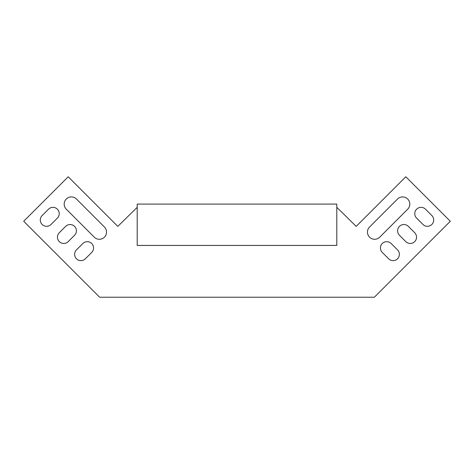 <?xml version="1.0" encoding="UTF-8"?>
<svg xmlns="http://www.w3.org/2000/svg" width="474" height="474" viewBox="0 0 474 474"><rect width="100%" height="100%" fill="white"/><g stroke="black" fill="none" stroke-linecap="round" stroke-linejoin="round"><path stroke-width="0.71" d="M414.697 232.722A6.292 6.292 0 0 1 414.697 241.622A6.292 6.292 0 0 1 405.797 241.622L399.44 235.264A6.292 6.292 0 0 1 399.44 226.365A6.292 6.292 0 0 1 408.339 226.365L414.697 232.722A6.292 6.292 0 0 1 414.697 241.622A6.292 6.292 0 0 1 405.797 241.622M397.532 199.027A7.193 7.193 0 0 1 407.705 199.027A7.193 7.193 0 0 1 407.705 209.2L379.727 237.172A7.193 7.193 0 0 1 369.56 237.172A7.193 7.193 0 0 1 369.56 226.999L397.532 199.027A7.193 7.193 0 0 1 407.705 199.027A7.193 7.193 0 0 1 407.705 209.2M336.801 207.316L356.181 226.388L405.797 176.772L450.3 221.275L374.347 297.228L99.653 297.228L23.7 221.275L68.203 176.772L117.819 226.388L137.199 207.316M51.038 224.457L57.395 218.099A6.292 6.292 0 0 0 57.395 209.2A6.292 6.292 0 0 0 48.496 209.2L42.139 215.557A6.292 6.292 0 0 0 42.139 224.457A6.292 6.292 0 0 0 51.038 224.457A6.292 6.292 0 0 1 42.139 224.457A6.292 6.292 0 0 1 42.139 215.557M66.295 209.2L94.273 237.172A7.193 7.193 0 0 0 104.44 237.172A7.193 7.193 0 0 0 104.44 226.999L76.468 199.027A7.193 7.193 0 0 0 66.295 199.027A7.193 7.193 0 0 0 66.295 209.2A7.193 7.193 0 0 1 66.295 199.027A7.193 7.193 0 0 1 76.468 199.027M68.203 241.622L74.56 235.264A6.292 6.292 0 0 0 74.56 226.365A6.292 6.292 0 0 0 65.661 226.365L59.303 232.722A6.292 6.292 0 0 0 59.303 241.622A6.292 6.292 0 0 0 68.203 241.622M85.367 258.786L91.725 252.429A6.292 6.292 0 0 0 91.725 243.529A6.292 6.292 0 0 0 82.826 243.529L76.468 249.887A6.292 6.292 0 0 0 76.468 258.786A6.292 6.292 0 0 0 85.367 258.786A6.292 6.292 0 0 1 76.468 258.786A6.292 6.292 0 0 1 76.468 249.887M431.861 215.557A6.292 6.292 0 0 1 431.861 224.457A6.292 6.292 0 0 1 422.962 224.457L416.605 218.099A6.292 6.292 0 0 1 416.605 209.2A6.292 6.292 0 0 1 425.504 209.2L431.861 215.557A6.292 6.292 0 0 1 431.861 224.457A6.292 6.292 0 0 1 422.962 224.457M397.532 249.887A6.292 6.292 0 0 1 397.532 258.786A6.292 6.292 0 0 1 388.633 258.786L382.275 252.429A6.292 6.292 0 0 1 382.275 243.529A6.292 6.292 0 0 1 391.174 243.529L397.532 249.887M399.44 235.264A6.292 6.292 0 0 1 399.44 226.365A6.292 6.292 0 0 1 408.339 226.365M379.727 237.172A7.193 7.193 0 0 1 369.56 237.172A7.193 7.193 0 0 1 369.56 226.999M57.395 218.099A6.292 6.292 0 0 0 57.395 209.2A6.292 6.292 0 0 0 48.496 209.2M94.273 237.172A7.193 7.193 0 0 0 104.44 237.172A7.193 7.193 0 0 0 104.44 226.999M74.56 235.264A6.292 6.292 0 0 0 74.56 226.365A6.292 6.292 0 0 0 65.661 226.365M91.725 252.429A6.292 6.292 0 0 0 91.725 243.529A6.292 6.292 0 0 0 82.826 243.529M416.605 218.099A6.292 6.292 0 0 1 416.605 209.2A6.292 6.292 0 0 1 425.504 209.2M382.275 252.429A6.292 6.292 0 0 1 382.275 243.529A6.292 6.292 0 0 1 391.174 243.529M336.801 204.081L137.199 204.081L137.199 245.437L336.801 245.437L336.801 204.081"/></g></svg>
